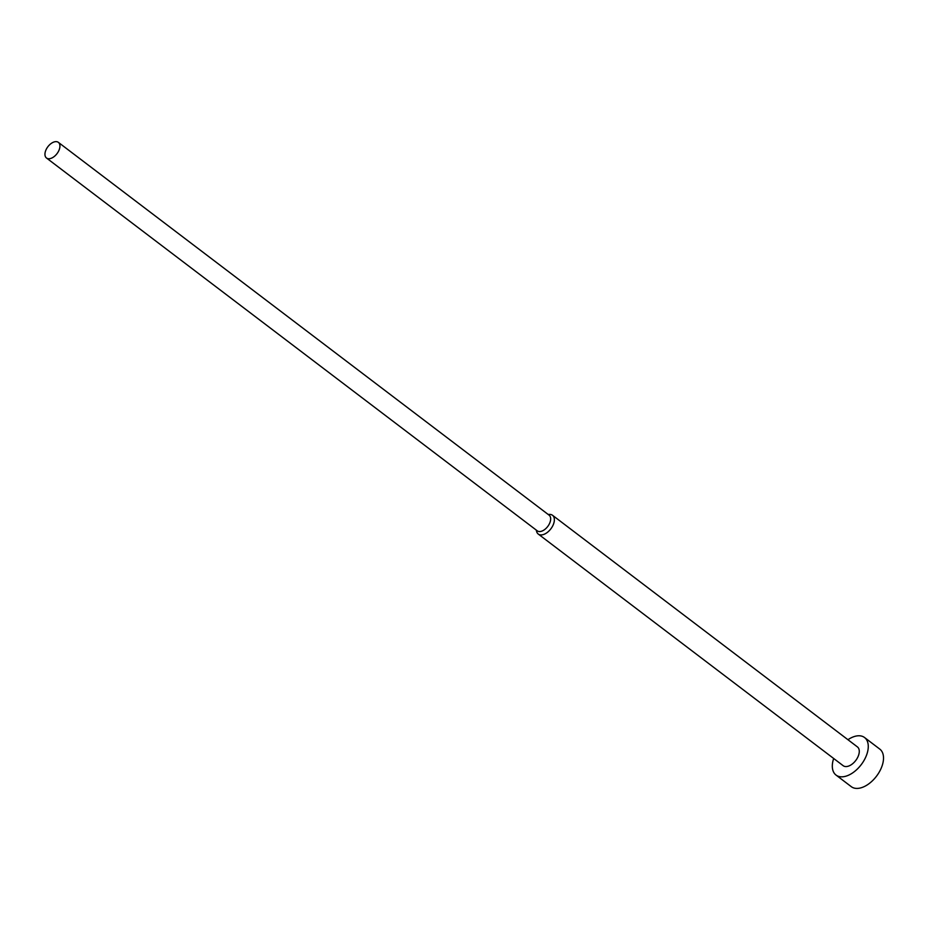 <?xml version="1.0" encoding="UTF-8"?>
<svg xmlns="http://www.w3.org/2000/svg" width="930" height="930" viewBox="0 0 930 930"><rect width="100%" height="100%" fill="white"/><g stroke="black" fill="none" stroke-linecap="round" stroke-linejoin="round"><path stroke-width="1.4" d="M847.939 739.71A23.576 13.752 127.2 0 1 860.39 735.863A23.576 13.752 127.2 0 1 864.551 737.525A23.576 13.752 127.2 0 1 863.377 761.531A23.576 13.752 127.2 0 1 840.197 776.736A23.576 13.752 127.2 0 1 836.035 775.074A23.576 13.752 127.2 0 1 833.675 758.485M864.551 737.525L879.803 749.115A23.576 13.752 127.2 0 1 878.618 773.121A23.576 13.752 127.2 0 1 855.437 788.326A23.576 13.752 127.2 0 1 851.276 786.664L836.035 775.074M548.13 514.418L549.595 514.406A11.788 6.882 127.2 0 1 550.432 514.453A11.788 6.882 127.2 0 1 552.513 515.278A11.788 6.882 127.2 0 1 551.92 527.287A11.788 6.882 127.2 0 1 540.33 534.889A11.788 6.882 127.2 0 1 538.249 534.053A11.788 6.882 127.2 0 1 536.622 531.483L536.25 530.065M552.513 515.278L857.425 746.918A11.788 6.882 127.2 0 1 856.832 758.915A11.788 6.882 127.2 0 1 845.242 766.518A11.788 6.882 127.2 0 1 843.161 765.692L538.249 534.053M58.381 142.371L549.119 515.174A9.823 5.731 127.2 0 1 548.63 525.171A9.823 5.731 127.2 0 1 538.97 531.518A9.823 5.731 127.2 0 1 537.238 530.821L46.5 158.019A9.823 5.731 127.2 0 1 46.988 148.01A9.823 5.731 127.2 0 1 56.649 141.674A9.823 5.731 127.2 0 1 58.381 142.371A9.823 5.731 127.2 0 1 57.892 152.369A9.823 5.731 127.2 0 1 48.232 158.705A9.823 5.731 127.2 0 1 46.5 158.019"/></g></svg>
